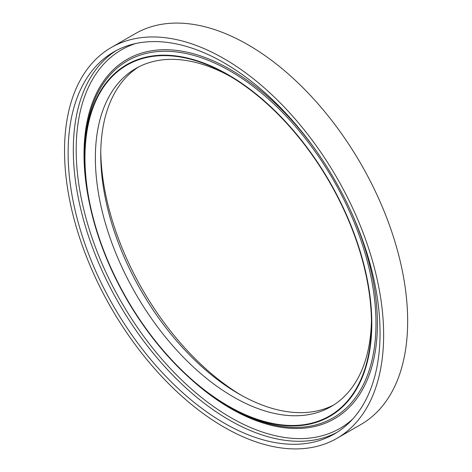 <?xml version="1.0" encoding="UTF-8"?>
<svg xmlns="http://www.w3.org/2000/svg" width="472" height="472" viewBox="0 0 472 472"><rect width="100%" height="100%" fill="white"/><g stroke="black" fill="none" stroke-linecap="round" stroke-linejoin="round"><path stroke-width="0.71" d="M224.082 62.835A220.572 127.346 60 0 1 368.184 257.21A220.572 127.346 60 0 1 334.371 433.957A220.572 127.346 60 0 1 113.799 306.611A220.572 127.346 60 0 1 113.799 51.914A220.572 127.346 60 0 1 224.082 62.835M228.206 74.741A203.078 117.251 60 0 1 371.806 323.462A203.078 117.251 60 0 1 228.206 406.368A203.078 117.251 60 0 1 84.612 157.648A203.078 117.251 60 0 1 228.206 74.741M228.206 75.154A202.571 116.956 60 0 1 228.212 75.154A202.571 116.956 60 0 1 371.446 323.255A202.571 116.956 60 0 1 228.206 405.955A202.571 116.956 60 0 1 84.966 157.855A202.571 116.956 60 0 1 228.206 75.154L228.206 75.154M371.423 320.211A195.219 112.708 60 0 1 331.014 406.616A195.219 112.708 60 0 1 135.794 293.908A195.219 112.708 60 0 1 135.8 68.487A195.219 112.708 60 0 1 230.832 76.7M333.669 405A195.219 112.708 60 0 1 238.785 393.843A195.219 112.708 60 0 1 100.742 154.751A195.219 112.708 60 0 1 138.526 67M241.357 395.3A202.571 116.956 60 0 1 100.766 151.789M111.262 47.519L135.287 33.654A225.645 130.278 60 0 1 248.107 44.828A225.645 130.278 60 0 1 395.518 243.664A225.645 130.278 60 0 1 360.927 424.481L336.908 438.346A225.645 130.278 60 0 1 111.262 308.074A225.645 130.278 60 0 1 111.262 47.519A225.645 130.278 60 0 1 224.082 58.699A225.645 130.278 60 0 1 371.493 257.535A225.645 130.278 60 0 1 336.908 438.346M116.431 50.463A220.572 127.346 -120 0 0 85.898 228.029A220.572 127.346 -120 0 0 229.286 420.033A220.572 127.346 -120 0 0 336.937 432.405M189.49 377.871A207.468 119.782 -120 0 0 230.719 408.504A207.468 119.782 -120 0 0 361.286 391.719A207.468 119.782 -120 0 0 349.77 208.86M316.435 151.123A207.468 119.782 -120 0 0 145.978 51.902A207.468 119.782 -120 0 0 89.928 205.426M135.747 43.507A218.542 126.177 -120 0 0 84.571 212.701A218.542 126.177 -120 0 0 230.719 417.549A218.542 126.177 -120 0 0 352.625 419.154M84.612 157.648L84.612 155.235A206.034 118.956 60 0 1 230.301 71.119A206.034 118.956 60 0 1 375.983 323.462A206.034 118.956 60 0 1 230.301 407.572A206.034 118.956 60 0 1 230.295 407.572L228.206 406.368"/></g></svg>
